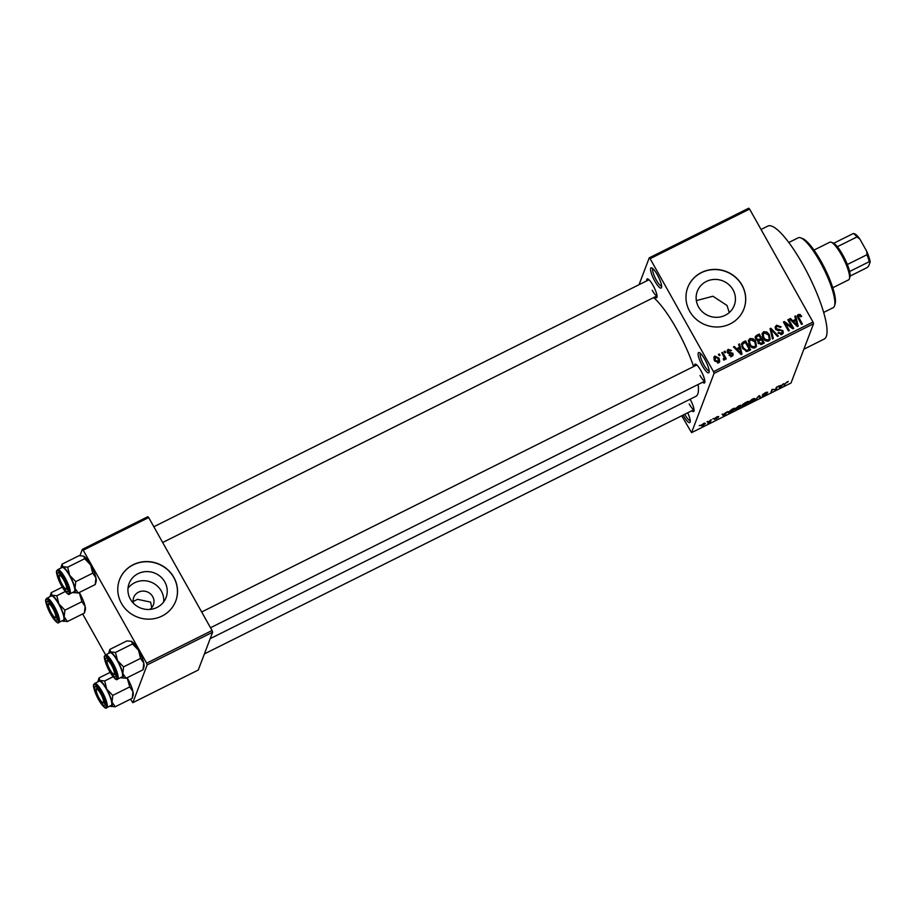 <?xml version="1.0" encoding="UTF-8"?>
<svg xmlns="http://www.w3.org/2000/svg" width="916" height="916" viewBox="0 0 916 916"><rect width="100%" height="100%" fill="white"/><g stroke="black" fill="none" stroke-linecap="round" stroke-linejoin="round"><path stroke-width="1.37" d="M657.31 274.743A11.267 2.588 63.5 0 1 661.524 287.498A11.267 2.588 63.5 0 1 654.86 281.189A11.267 2.588 63.5 0 1 651.745 267.896A11.267 2.588 63.5 0 1 657.31 274.743M652.902 268.663A9.767 2.244 -116.5 0 0 656.337 280.101A9.767 2.244 -116.5 0 0 661.604 286.101M687.71 412.784A11.267 2.588 63.5 0 1 690.149 422.036A11.267 2.588 63.5 0 1 683.496 415.738A11.267 2.588 63.5 0 1 683.13 415.074M684.744 414.261A9.767 2.244 -116.5 0 0 684.962 414.65A9.767 2.244 -116.5 0 0 690.229 420.65M704.851 359.461A11.267 2.588 63.5 0 1 709.064 372.217A11.267 2.588 63.5 0 1 702.4 365.908A11.267 2.588 63.5 0 1 699.286 352.614A11.267 2.588 63.5 0 1 704.851 359.461M700.442 353.393A9.767 2.244 -116.5 0 0 703.877 364.831A9.767 2.244 -116.5 0 0 709.144 370.831M127.988 588.324A19.774 18.835 -159.2 0 1 161.342 591.083A19.774 18.835 -159.2 0 1 163.701 601.881M149.823 609.426A10.523 10.019 20.8 0 0 142.724 591.106A10.523 10.019 20.8 0 0 133.37 603.175M151.747 607.674L150.613 602.121L137.514 599.327L133.118 601.572M130.358 599.133A19.774 18.835 20.8 0 0 149.113 609.472A19.774 18.835 20.8 0 0 166.071 597.553A19.774 18.835 20.8 0 0 164.811 581.946A19.774 18.835 20.8 0 0 146.045 571.607A19.774 18.835 20.8 0 0 129.087 583.515A19.774 18.835 20.8 0 0 130.358 599.133M121.473 603.426A30.056 28.614 20.8 0 0 149.984 619.136A30.056 28.614 20.8 0 0 175.746 601.033A30.056 28.614 20.8 0 0 173.822 577.309A30.056 28.614 20.8 0 0 145.312 561.588A30.056 28.614 20.8 0 0 119.549 579.702A30.056 28.614 20.8 0 0 121.473 603.426M175.712 601.114A30.056 28.614 20.8 0 0 173.754 577.481A30.056 28.614 20.8 0 0 145.3 561.76A30.056 28.614 20.8 0 0 119.515 579.782M696.343 300.62L712.934 296.234L727.041 305.497L729.273 312.574M733.006 289.777A19.774 18.835 -159.2 0 1 734.266 305.383A19.774 18.835 -159.2 0 1 717.308 317.302A19.774 18.835 -159.2 0 1 698.553 306.963A19.774 18.835 -159.2 0 1 697.294 291.345A19.774 18.835 -159.2 0 1 714.24 279.437A19.774 18.835 -159.2 0 1 733.006 289.777M689.668 311.257A30.056 28.614 20.8 0 0 718.178 326.966A30.056 28.614 20.8 0 0 743.941 308.864A30.056 28.614 20.8 0 0 742.017 285.139A30.056 28.614 20.8 0 0 713.507 269.418A30.056 28.614 20.8 0 0 687.744 287.532A30.056 28.614 20.8 0 0 689.668 311.257M743.907 308.955A30.056 28.614 20.8 0 0 741.96 285.311A30.056 28.614 20.8 0 0 713.495 269.59A30.056 28.614 20.8 0 0 687.71 287.613M690.114 399.227A10.523 2.416 63.5 0 1 693.973 411.009A10.523 2.416 63.5 0 1 691.809 410.746M689.233 404.036A9.023 2.072 -116.5 0 0 694.042 409.589M646.753 280.846A10.523 2.416 63.5 0 1 647.841 278.956A10.523 2.416 63.5 0 1 653.039 285.357A10.523 2.416 63.5 0 1 656.967 297.253A10.523 2.416 63.5 0 1 654.814 296.99M652.226 290.28A9.023 2.072 -116.5 0 0 657.035 295.834M694.591 366.079A10.523 2.416 63.5 0 1 695.679 364.19A10.523 2.416 63.5 0 1 700.866 370.591A10.523 2.416 63.5 0 1 704.805 382.487A10.523 2.416 63.5 0 1 702.641 382.224M700.064 375.526A9.023 2.072 -116.5 0 0 704.862 381.067M761.047 229.481L767.871 226.069A63.124 14.496 63.5 0 1 802.897 264.518A63.124 14.496 63.5 0 1 824.228 339.035L803.882 349.191M653.635 297.574A57.113 13.11 63.5 0 1 676.592 328.913A57.113 13.11 63.5 0 1 693.607 366.572M649.238 257.843L748.704 208.207L749.597 209.066L650.12 258.69L649.238 257.843L639.036 284.704M703.58 423.478L705.469 423.455L702.721 425.745L700.82 425.791L703.58 423.478M710.404 420.112L711.24 419.688L710.404 421.875L707.816 423.112L710.404 420.112M716.953 416.803L718.717 416.494L715.659 418.143L718.247 417.49L714.434 419.391L717.4 417.959L714.675 418.52L716.953 416.803M717.869 416.952L716.667 416.952M715.293 419.001L716.22 418.761M731.758 409.452L734.197 408.238L733.063 411.238L729.434 413.013L728.037 412.543L731.758 409.452M745.303 402.697L747.891 401.414L746.746 404.414L742.155 406.097L743.288 405.009L742.429 404.849L745.303 402.697M742.865 404.265L743.288 405.009L742.429 404.849M758.677 396.033L759.49 395.62L760.818 397.395L759.948 397.83L758.998 396.147L754.91 400.338L758.677 396.033M776.447 387.159L777.272 386.747L776.138 389.758L772.646 389.54L770.894 392.369L772.039 389.357L775.531 389.563L776.447 387.159M788.252 381.411L785.871 382.888L783.993 385.831L784.76 383.793L788.207 381.411M787.634 382.338L786.741 382.006M714.068 373.373L691.569 432.638L791.035 383.014L813.545 323.737L714.068 373.373L713.507 371.656L812.984 322.031L813.545 323.737M783.42 383.678L780.615 387.514L779.745 387.949L778.222 386.277L782.367 384.938L783.42 383.678M766.898 392.746L763.28 394.395L767.035 393.662L764.345 395.666L762.181 396.021L766.2 394.063L762.444 394.819L765.364 392.655L767.745 392.288L766.898 392.746L766.612 392.105M763.005 394.143L763.44 394.91L762.444 394.819M754.509 398.449L754.944 399.078L751.131 402.261C748.922 403.2 748.051 403.223 748.509 402.319L752.299 399.17L754.509 398.449L754.944 399.078L754.601 398.46M740.826 405.284L741.262 405.903L737.437 409.086C735.239 410.025 734.357 410.047 734.827 409.143L738.617 406.006L740.826 405.284L741.262 405.903L740.918 405.284M727.258 411.696L724.453 415.532L723.583 415.967L722.06 414.295L723.319 414.398L727.258 411.696M712.785 418.921L713.621 418.509L712.785 418.921M707.072 421.772L707.908 421.36L707.072 421.772M699.217 425.688L700.053 425.276L699.217 425.688M681.699 415.784L691.569 432.638M718.453 354.4L719.278 353.988L719.999 355.271L719.175 355.683L718.453 354.4M724.155 351.549L724.991 351.137L725.712 352.42L724.877 352.832L724.155 351.549M738.639 344.336L739.51 343.901L742.017 354.149L741.147 354.584L733.441 346.924L734.311 346.488L736.544 348.813L739.418 347.37L738.639 344.336M748.303 341.118L749.918 338.554L753.101 338.771L755.643 341.439L756.49 346.237L755.082 347.782C752.471 348.332 750.536 347.324 749.288 344.76L748.532 340.065M761.986 334.294L763.601 331.729L766.784 331.947L769.337 334.615L770.173 339.412L768.764 340.947C766.154 341.496 764.219 340.5 762.971 337.935L762.215 333.229M776.665 325.214L781.13 326.863L780.363 327.401L777.18 326.302L776.207 327.275L776.356 328.684L782.974 330.71L783.249 333.058L781.989 334.351L777.97 332.92L778.737 332.394L781.371 333.321L782.127 331.1L781.348 330.31L777.993 330.619L775.531 329.107L775.257 326.646L776.665 325.214L776.596 326.691M794.802 316.318L795.672 315.883L798.18 326.13L797.309 326.565L789.603 318.905L790.474 318.47L792.706 320.795L795.58 319.352L794.802 316.318M650.12 258.69L713.507 371.656M749.597 209.066L812.984 322.031M799.989 314.383L801.695 316.306L800.928 316.833L798.878 315.47L798.363 316.604L802.382 324.035L801.546 324.447L798.122 318.344L797.424 315.344L799.989 314.383L799.599 315.413M798.878 315.47L797.87 317.875M787.817 319.798L788.653 319.375L793.691 328.363L792.809 328.81L785.252 323.359L789.294 330.561L788.458 330.974L783.42 321.997L784.314 321.55L791.859 326.989L787.817 319.798M770.047 328.661L770.86 328.249L778.371 336.012L777.512 336.435L771.1 329.485L773.344 338.519L772.474 338.954L770.047 328.661M756.685 335.325L759.261 334.042L764.299 343.031L761.711 344.313L758.162 343.202L758.001 340.866L755.631 339.229L755.253 336.664L756.685 335.325L756.032 337.042L756.696 336.71M743.139 342.092L745.578 340.866L750.616 349.855L746.872 351.515L742.533 348.206L741.605 343.58L743.139 342.092L742.487 343.809L743.277 343.408M728.254 349.362L731.46 350.45L730.693 350.988L728.712 350.324L728.163 351.904L732.915 353.313L733.121 355.065L732.079 356.118L729.102 355.213L731.529 355.19L732.159 353.862L727.418 352.477L727.167 350.473L728.254 349.362L728.106 350.885M728.712 350.324L727.751 352.969M731.082 356.381L732.159 353.862M721.785 352.74L722.61 352.328L726.285 358.854L725.449 359.278L724.865 358.236L724.522 359.885L723.537 359.931L723.251 358.877L724.27 357.538L721.785 352.74M723.491 359.793L724.27 357.538M714.869 356.038L719.094 358.259L719.713 361.66L718.671 362.805L714.491 360.641L713.827 357.183L714.869 356.038L714.217 357.755L714.823 357.549M147.178 664.879L132.831 702.675L198.268 670.031L212.626 632.235L147.178 664.879L146.617 663.173L212.065 630.517L212.626 632.235M82.635 613.949L105.603 654.883M130.461 699.183L132.831 702.675M82.348 549.36L147.785 516.704L148.678 517.563L83.23 550.207L82.348 549.36L79.955 555.668M83.23 550.207L146.617 663.173M148.678 517.563L212.065 630.517M698.118 384.48A57.113 13.11 63.5 0 1 695.897 396.342L210.188 638.658M797.332 316.329L798.328 314.406M797.676 316.123L799.336 316.1M795.088 317.428L795.672 315.883M795.5 319.57L795.764 320.611M797.023 325.787L797.183 326.451M790.119 319.421L790.474 318.47M792.374 321.665L792.706 320.795M792.832 322.123L793.554 321.768M794.951 321.012L795.58 319.352M796.588 323.554L795.889 320.543L793.577 321.699L797.16 325.443L796.588 323.554M796.886 326.153L797.16 325.443M793.256 322.535L793.577 321.699M788.218 320.508L788.653 319.375M791.63 327.573L791.997 328.226M784.817 324.493L785.252 323.359M783.844 322.764L784.314 321.55M791.516 327.882L791.859 326.989M776.207 327.275L775.52 329.084M775.955 329.726L776.356 328.684M782.298 332.382L782.974 330.71M782.321 332.428L782.756 333.825M778.337 333.447L778.737 332.394M780.856 334.684L781.371 333.321M781.337 334.603L782.275 332.439M775.096 327.585L776.012 326.932M770.299 329.737L770.86 328.249M770.574 330.871L771.1 329.485M766.429 332.863L766.784 331.947M768.89 335.794L769.337 334.615M769.406 337.901L769.738 340.18M761.998 334.191L763.601 331.729M762.948 333.447L763.601 333.206M767.654 341.256L769.234 338.748L768.49 335.016L764.196 332.771L762.33 336.538M768.123 341.187L769.234 338.748M764.952 340.328L765.307 339.401L768.169 339.905M763.406 338.634L763.818 337.546L765.307 339.401M763.154 333.928L763.818 337.546M758.631 335.703L759.261 334.042M760.566 339.241L760.944 339.928M762.662 342.973L763.039 343.66M755.116 337.649L756.032 337.042M757.807 341.485L759.169 340.855M760.154 340.317L760.784 338.657L759.02 335.508L756.456 336.928L755.551 339.092M762.249 344.05L762.879 342.389L761.379 339.71L758.986 341.015L758.059 343.145M758.505 343.706L758.906 342.641L761.436 343.111L762.879 342.389M758.986 341.015L758.906 342.641M758.494 341.199L759.146 339.481L760.784 338.657M756.055 339.87L756.456 338.805L759.146 339.481M756.456 336.928L756.456 338.805M752.746 339.687L753.101 338.771M755.196 342.618L755.643 341.439M755.723 344.725L756.055 347.004M748.315 341.015L749.918 338.554M749.265 340.271L749.918 340.031M753.971 348.08L755.551 345.572L754.807 341.84L750.513 339.607L748.647 343.374M754.44 348.011L755.551 345.572M751.269 347.164L751.624 346.225L754.486 346.729M749.712 345.469L750.135 344.37L751.624 346.225M749.471 340.763L750.135 344.37M744.948 342.527L745.578 340.866M748.979 349.809L749.357 350.485M741.433 344.553L742.487 343.809M748.567 350.874L749.196 349.214L745.338 342.332L742.555 344.267L741.788 346.569M747.147 351.458L747.719 349.958L749.196 349.214M746.025 351.458L747.719 349.958M742.956 348.904L743.38 347.794L746.437 350.37M741.914 346.912L742.475 345.435L743.38 347.794M742.555 344.267L742.475 345.435M738.926 345.447L739.51 343.901M739.338 347.588L739.601 348.63M740.861 353.805L741.021 354.469M733.956 347.439L734.311 346.488M736.212 349.683L736.544 348.813M736.67 350.141L737.391 349.786M738.788 349.03L739.418 347.37M740.426 351.572L739.727 348.561L737.414 349.717L740.998 353.462L740.426 351.572M740.723 354.171L740.998 353.462M737.094 350.553L737.414 349.717M728.3 353.45L728.712 352.385M732.124 354.813L732.915 353.313M732.262 355.03L732.56 355.82M729.491 355.683L729.869 354.675M730.876 356.919L731.506 355.58M724.567 352.271L724.991 351.137M722.186 353.462L722.61 352.328M724.293 358.202L724.636 358.82M724.212 359.988L724.865 358.236M718.854 355.122L719.278 353.988M718.636 359.461L719.094 358.259M718.854 360.824L719.232 362.415M717.72 363.045L718.258 358.683L715.373 356.977L714.045 359.736M718.064 363.011L718.751 361.213L718.167 361.866L715.282 360.171L714.869 361.259M715.373 356.977L715.282 360.171M784.417 384.697L784.817 385.418M778.68 386.048L779.745 387.949M780.833 386.689L781.943 385.43L779.63 386.586L780.237 387.457L780.833 386.689M775.726 389.037L776.138 389.758M774.787 389.38L775.245 390.193M771.329 391.235L771.73 391.945M758.883 395.918L759.948 397.83M749.082 401.448L749.425 402.41L751.257 401.918L754.108 399.479L753.822 398.552M752.047 399.307L749.425 402.41M754.108 399.479L752.173 399.525M746.345 403.693L746.746 404.414M742.842 405.341L746.048 404.483L746.391 403.578L742.784 405.387M743.071 404.07L746.517 403.235L746.918 402.181L743.013 404.128M735.399 408.284L735.743 409.234L737.575 408.742L740.426 406.315L740.139 405.376M738.365 406.132L735.743 409.234M740.426 406.315L738.491 406.349M732.663 410.528L733.063 411.238M732.365 411.307L733.235 409.005L728.861 412.131L729.72 412.578L732.365 411.307M728.598 411.662L729.72 412.578M722.518 414.066L723.583 415.967M724.67 414.708L725.781 413.448L723.468 414.605L724.075 415.475L724.67 414.708M710.003 421.165L710.404 421.875M701.427 424.932L702.858 425.425L704.633 423.879L704.415 423.112M703.328 423.616L701.633 425.665L701.29 425.07M704.633 423.879L703.431 423.81M800.63 237.839L802.519 238.526A37.567 8.633 63.5 0 1 821.068 261.369A37.567 8.633 63.5 0 1 835.117 303.872L834.533 305.795A39.079 8.977 -116.5 0 0 819.923 261.587A39.079 8.977 -116.5 0 0 800.63 237.839A39.079 8.977 -116.5 0 0 798.237 237.794L788.79 242.511M823.679 312.436L833.125 307.719A39.079 8.977 -116.5 0 0 834.533 305.795M60.96 568.057A14.633 3.355 63.5 0 1 61.086 567.222A14.633 3.355 63.5 0 1 61.132 567.096A14.633 3.355 63.5 0 1 62.861 566.672L62.013 564.176L61.715 565.161M57.868 573.21A10.523 2.416 63.5 0 1 58.853 572.798A10.523 2.416 63.5 0 1 65.07 581.122A10.523 2.416 63.5 0 1 67.979 591.095A10.523 2.416 63.5 0 1 67.956 591.186A10.523 2.416 63.5 0 1 61.761 585.21A10.523 2.416 63.5 0 1 57.868 573.21M59.288 575.843A7.511 1.729 -116.5 0 0 61.212 582.668A7.511 1.729 -116.5 0 0 65.803 588.919A7.511 1.729 -116.5 0 0 64.601 581.729A7.511 1.729 -116.5 0 0 59.288 575.843L59.872 573.92A9.023 2.072 63.5 0 1 60.032 573.611A9.023 2.072 -116.5 0 0 59.895 573.84M69.731 593.912L74.185 591.69A13.522 3.103 -116.5 0 0 74.631 591.141A13.522 3.103 -116.5 0 0 70.28 576.943A13.522 3.103 -116.5 0 0 62.105 567.485L57.651 569.706A13.522 3.103 63.5 0 1 65.826 579.164A13.522 3.103 63.5 0 1 70.177 593.362A13.522 3.103 63.5 0 1 69.731 593.912C68.62 595.869 65.46 592.389 60.273 583.458C56.929 575.454 55.773 571.206 56.803 570.702L57.651 569.706M83.413 556.058A14.633 3.355 63.5 0 1 83.448 556.069L79.016 555.691L62.013 564.176M67.658 567.21L62.861 566.672A14.633 3.355 63.5 0 1 69.731 575.408L67.658 567.21L84.65 558.726L90.673 564.954L92.745 573.153L75.753 581.637L69.731 575.408A14.633 3.355 63.5 0 1 75.009 588.324L75.753 581.637M83.448 556.069A14.633 3.355 63.5 0 1 83.803 556.23L84.65 558.726M92.745 573.153L95.951 577.87L95.207 584.557L78.215 593.03L75.009 588.324A14.633 3.355 63.5 0 1 73.784 592.663A14.633 3.355 63.5 0 1 73.417 592.503L78.215 593.03M83.803 556.23A14.633 3.355 63.5 0 1 90.673 564.954A14.633 3.355 63.5 0 1 95.951 577.87A14.633 3.355 63.5 0 1 96.146 581.511L95.207 584.557M68.047 589.664A9.023 2.072 63.5 0 1 67.692 589.606L65.803 588.919M51.972 607.033A7.511 1.729 -116.5 0 0 48.456 604.365A7.511 1.729 -116.5 0 0 52.189 614.407A7.511 1.729 -116.5 0 0 54.971 617.43A7.511 1.729 -116.5 0 0 55.384 614.315A7.511 1.729 -116.5 0 0 51.972 607.033M48.456 604.365L49.04 602.442A9.023 2.072 63.5 0 1 49.201 602.121A9.023 2.072 -116.5 0 0 49.063 602.362M57.216 618.185A9.023 2.072 63.5 0 1 56.861 618.128L54.971 617.43M110.847 671.119A7.511 1.729 -116.5 0 0 113.63 674.153A7.511 1.729 -116.5 0 0 114.042 671.027A7.511 1.729 -116.5 0 0 110.63 663.745A7.511 1.729 -116.5 0 0 107.115 661.077A7.511 1.729 -116.5 0 0 110.847 671.119M115.874 674.897A9.023 2.072 63.5 0 1 115.519 674.84L113.63 674.153M107.115 661.077L107.699 659.154A9.023 2.072 63.5 0 1 107.859 658.844A9.023 2.072 -116.5 0 0 107.722 659.085M98.218 696.423A7.511 1.729 -116.5 0 0 102.81 702.675A7.511 1.729 -116.5 0 0 101.607 695.484A7.511 1.729 -116.5 0 0 96.283 689.599A7.511 1.729 -116.5 0 0 98.218 696.423M105.042 703.419A9.023 2.072 63.5 0 1 104.699 703.362L102.81 702.675M96.283 689.599L96.867 687.676A9.023 2.072 63.5 0 1 97.039 687.366A9.023 2.072 -116.5 0 0 96.901 687.595M832.781 287.739L848.64 279.838A21.045 4.832 -116.5 0 0 849.327 278.979A21.045 4.832 -116.5 0 0 849.395 278.796A21.045 4.832 -116.5 0 0 843.567 258.85A21.045 4.832 -116.5 0 0 831.133 242.202A21.045 4.832 -116.5 0 0 829.85 242.179L813.992 250.091M831.133 242.202L833.022 242.889A19.534 4.488 63.5 0 1 833.755 243.255A19.534 4.488 63.5 0 1 837.35 246.736A19.534 4.488 63.5 0 1 847.334 264.518A19.534 4.488 63.5 0 1 849.601 271.502A19.534 4.488 63.5 0 1 849.979 276.872A19.534 4.488 63.5 0 1 849.922 277.044M850.128 276.06L866.983 267.655L868.631 266.087L870.2 261.965L869.238 261.701A19.534 4.488 -116.5 0 0 866.971 254.728L866.742 251.339A18.034 4.145 63.5 0 1 870.2 261.965M849.601 271.502L869.238 261.701M833.755 243.255L853.391 233.466L854.353 233.729A18.034 4.145 63.5 0 1 854.548 233.786A18.034 4.145 63.5 0 1 859.838 239.019L866.742 251.339M859.838 239.019L856.987 236.935A19.534 4.488 -116.5 0 0 853.391 233.466L854.353 233.729M847.334 264.518L866.971 254.728M837.35 246.736L856.987 236.935M64.177 616.834A14.633 3.355 63.5 0 1 64.326 620.601A14.633 3.355 63.5 0 1 62.952 621.185A14.633 3.355 63.5 0 1 62.597 621.014L67.383 621.552L64.177 616.834L64.922 610.159L58.899 603.93L56.826 595.732L52.04 595.194L51.193 592.698L50.265 595.743A14.633 3.355 63.5 0 1 52.04 595.194A14.633 3.355 63.5 0 1 58.899 603.93A14.633 3.355 -116.5 0 1 64.177 616.834M57.124 619.708A10.523 2.416 63.5 0 1 50.941 613.731A10.523 2.416 63.5 0 1 47.037 601.732A10.523 2.416 63.5 0 1 48.021 601.32A10.523 2.416 63.5 0 1 54.239 609.644A10.523 2.416 63.5 0 1 57.158 619.617A10.523 2.416 63.5 0 1 57.124 619.708M63.799 619.663A13.522 3.103 -116.5 0 0 59.448 605.465A13.522 3.103 -116.5 0 0 51.273 596.007L46.831 598.228A13.522 3.103 63.5 0 1 55.006 607.686A13.522 3.103 63.5 0 1 59.345 621.884A13.522 3.103 63.5 0 1 58.899 622.433L63.353 620.212A13.522 3.103 -116.5 0 0 63.799 619.663M79.257 592.515L81.925 601.675L85.119 606.392L84.386 613.067L67.383 621.552M81.925 601.675L64.922 610.159M79.28 592.503A14.633 3.355 63.5 0 1 79.841 593.476A14.633 3.355 63.5 0 1 85.119 606.392A14.633 3.355 63.5 0 1 85.314 610.022L84.386 613.067M62.288 587.156L51.193 592.698M65.322 591.496L56.826 595.732M50.128 596.579A14.633 3.355 63.5 0 1 50.265 595.743M108.786 653.291A14.633 3.355 63.5 0 1 108.924 652.455A14.633 3.355 63.5 0 1 108.958 652.329A14.633 3.355 63.5 0 1 110.699 651.906L109.851 649.41L109.554 650.394M105.695 658.444A10.523 2.416 63.5 0 1 106.691 658.032A10.523 2.416 63.5 0 1 112.897 666.356A10.523 2.416 63.5 0 1 115.817 676.329A10.523 2.416 63.5 0 1 115.782 676.42A10.523 2.416 63.5 0 1 109.599 670.443A10.523 2.416 63.5 0 1 105.695 658.444M117.557 679.145L122.011 676.924A13.522 3.103 -116.5 0 0 122.458 676.374A13.522 3.103 -116.5 0 0 118.107 662.176A13.522 3.103 -116.5 0 0 109.931 652.719L105.489 654.94A13.522 3.103 63.5 0 1 113.664 664.398A13.522 3.103 63.5 0 1 118.004 678.596A13.522 3.103 63.5 0 1 117.557 679.145C116.447 681.103 113.298 677.622 108.099 668.691C104.767 660.688 103.6 656.44 104.63 655.936L105.489 654.94M131.24 641.292A14.633 3.355 63.5 0 1 131.274 641.303L126.843 640.925L109.851 649.41M115.485 652.444L110.699 651.906A14.633 3.355 63.5 0 1 117.557 660.642L115.485 652.444L132.488 643.959L138.499 650.2L140.583 658.386L123.58 666.871L117.557 660.642A14.633 3.355 63.5 0 1 122.836 673.558L123.58 666.871M131.274 641.303A14.633 3.355 63.5 0 1 131.641 641.463L132.488 643.959M140.583 658.386L143.778 663.104L143.045 669.791L126.042 678.264L122.836 673.558A14.633 3.355 63.5 0 1 121.61 677.897A14.633 3.355 63.5 0 1 121.256 677.737L126.042 678.264M131.641 641.463A14.633 3.355 63.5 0 1 138.499 650.2A14.633 3.355 63.5 0 1 143.778 663.104A14.633 3.355 63.5 0 1 143.972 666.745L143.045 669.791M112.015 702.068A14.633 3.355 63.5 0 1 112.164 705.835A14.633 3.355 63.5 0 1 110.779 706.419A14.633 3.355 63.5 0 1 110.424 706.259L115.21 706.786L112.015 702.068L112.76 695.393L106.737 689.164L104.653 680.966L99.867 680.428L99.02 677.932L98.092 680.977A14.633 3.355 63.5 0 1 99.867 680.428A14.633 3.355 63.5 0 1 106.737 689.164A14.633 3.355 -116.5 0 1 112.015 702.068M104.951 704.942A10.523 2.416 63.5 0 1 98.768 698.965A10.523 2.416 63.5 0 1 94.875 686.966A10.523 2.416 63.5 0 1 95.859 686.553A10.523 2.416 63.5 0 1 102.077 694.878A10.523 2.416 63.5 0 1 104.985 704.851A10.523 2.416 63.5 0 1 104.951 704.942M111.626 704.896A13.522 3.103 -116.5 0 0 107.287 690.698A13.522 3.103 -116.5 0 0 99.111 681.241L94.657 683.462A13.522 3.103 63.5 0 1 102.832 692.92A13.522 3.103 63.5 0 1 107.183 707.118A13.522 3.103 63.5 0 1 106.737 707.667L111.191 705.446A13.522 3.103 -116.5 0 0 111.626 704.896M132.213 698.301L133.141 695.267A14.633 3.355 63.5 0 0 132.957 691.626A14.633 3.355 63.5 0 0 127.679 678.71A14.633 3.355 63.5 0 0 127.118 677.737L129.751 686.908L132.957 691.626L132.213 698.301L115.21 706.786M129.751 686.908L112.76 695.393M110.126 672.39L99.02 677.932M113.149 676.729L104.653 680.966M97.966 681.813A14.633 3.355 63.5 0 1 98.092 680.977M798.489 318.997L798.912 317.863M795.351 324.619L795.649 323.829M778.943 330.516L779.379 329.348M770.963 332.554L771.524 331.077M760.852 344.634L761.436 343.111M739.189 352.637L739.487 351.847M729.216 353.679L729.731 352.339M56.861 571.412A12.629 2.897 -116.5 0 0 61.532 585.805A12.629 2.897 -116.5 0 0 68.963 592.984A12.629 2.897 -116.5 0 0 64.28 578.591A12.629 2.897 -116.5 0 0 56.861 571.412M58.132 621.506A12.629 2.897 -116.5 0 0 53.449 607.113A12.629 2.897 -116.5 0 0 46.029 599.934A12.629 2.897 -116.5 0 0 50.712 614.327A12.629 2.897 -116.5 0 0 58.132 621.506M104.687 656.646A12.629 2.897 -116.5 0 0 109.37 671.039A12.629 2.897 -116.5 0 0 116.79 678.218A12.629 2.897 -116.5 0 0 112.107 663.825A12.629 2.897 -116.5 0 0 104.687 656.646M105.958 706.74A12.629 2.897 -116.5 0 0 101.287 692.347A12.629 2.897 -116.5 0 0 93.856 685.168A12.629 2.897 -116.5 0 0 98.539 699.561A12.629 2.897 -116.5 0 0 105.958 706.74M798.397 316.009L797.744 317.726M728.071 350.965L727.418 352.683M732.216 354.549L731.563 356.267M724.27 358.293L723.617 360.011M749.311 402.307L748.933 401.62M735.628 409.131L735.25 408.444M728.827 412.578L728.426 411.868M61.086 567.222L61.864 564.68M648.986 279.735L153.831 526.757M657.035 295.879L162.67 542.501M210.508 627.746L704.873 381.113M201.669 611.991L696.813 364.969M694.042 409.635L204.394 653.909M849.979 276.872L849.395 278.796M46.831 598.228L45.972 599.224C44.758 600.358 46.613 605.888 51.536 615.804C55.716 621.884 58.166 624.094 58.899 622.433M108.924 652.455L109.691 649.913M94.657 683.462L93.798 684.458C92.585 685.592 94.44 691.122 99.375 701.038C103.542 707.118 106.004 709.327 106.737 707.667"/></g></svg>
